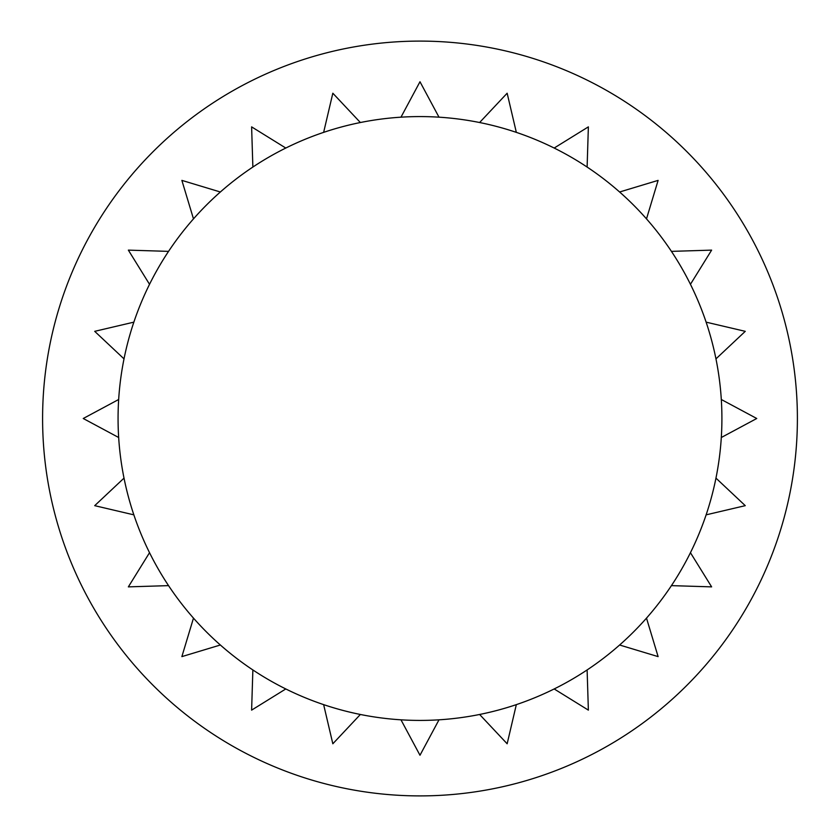 <?xml version="1.0" encoding="UTF-8"?>
<svg xmlns="http://www.w3.org/2000/svg" width="837" height="837" viewBox="0 0 837 837"><rect width="100%" height="100%" fill="white"/><g stroke="black" fill="none" stroke-linecap="round" stroke-linejoin="round"><path stroke-width="1.26" d="M181.87 656.616L193.483 618.124A301.916 301.916 0 0 0 220.372 645.003L181.87 656.616M128.354 586.873L149.53 552.692A301.916 301.916 0 0 0 168.551 585.628L128.354 586.873M94.707 505.663L124.022 478.126A301.916 301.916 0 0 0 133.857 514.849L94.707 505.663M118.676 437.51L83.24 418.5L118.676 399.49M124.022 358.874L94.707 331.337L133.857 322.151A301.916 301.916 0 0 1 149.53 284.308L128.354 250.127L168.551 251.372A301.916 301.916 0 0 0 149.53 284.308M181.87 180.384L220.372 191.997A301.916 301.916 0 0 0 193.483 218.875L181.87 180.384M251.613 126.868L285.794 148.044A301.916 301.916 0 0 0 252.868 167.055L251.613 126.868M332.833 93.221L360.37 122.526A301.916 301.916 0 0 0 323.637 132.372L332.833 93.221M419.986 81.744L438.996 117.18A301.916 301.916 0 0 0 400.975 117.18L419.986 81.744M507.149 93.221L516.335 132.372A301.916 301.916 0 0 0 479.611 122.526L507.149 93.221M588.369 126.868L587.114 167.055A301.916 301.916 0 0 0 554.178 148.044L588.369 126.868M658.112 180.384L646.499 218.875A301.916 301.916 0 0 0 619.61 191.997L658.112 180.384M711.628 250.127L690.441 284.308A301.916 301.916 0 0 0 671.431 251.372L711.628 250.127M745.265 331.337L715.959 358.874A301.916 301.916 0 0 0 706.114 322.151L745.265 331.337M715.959 358.874A301.916 301.916 0 0 1 721.306 399.49L756.742 418.5L721.306 437.51A301.916 301.916 0 0 1 715.959 478.126L745.265 505.663L706.114 514.849A301.916 301.916 0 0 1 690.441 552.692L711.628 586.873L671.431 585.628A301.916 301.916 0 0 0 690.441 552.692M658.112 656.616L619.61 645.003A301.916 301.916 0 0 0 646.499 618.124L658.112 656.616M588.369 710.132L554.178 688.956A301.916 301.916 0 0 0 587.114 669.945L588.369 710.132M507.149 743.779L479.611 714.474A301.916 301.916 0 0 0 516.335 704.628L507.149 743.779M419.986 755.256L400.975 719.82A301.916 301.916 0 0 0 438.996 719.82L419.986 755.256M332.833 743.779L323.637 704.628A301.916 301.916 0 0 0 360.37 714.474L332.833 743.779M42.593 418.5A377.393 377.393 0 0 1 608.687 91.662A377.393 377.393 0 0 1 608.687 745.338A377.393 377.393 0 0 1 42.593 418.5M168.551 251.372A301.916 301.916 0 0 1 193.483 218.875M220.372 191.997A301.916 301.916 0 0 1 252.868 167.055M285.794 148.044A301.916 301.916 0 0 1 323.637 132.372M360.37 122.526A301.916 301.916 0 0 1 400.975 117.18M516.335 132.372A301.916 301.916 0 0 1 554.178 148.044M587.114 167.055A301.916 301.916 0 0 1 619.61 191.997M646.499 218.875A301.916 301.916 0 0 1 671.431 251.372M690.441 284.308A301.916 301.916 0 0 1 706.114 322.151M671.431 585.628A301.916 301.916 0 0 1 646.499 618.124M619.61 645.003A301.916 301.916 0 0 1 587.114 669.945M554.178 688.956A301.916 301.916 0 0 1 516.335 704.628M479.611 714.474A301.916 301.916 0 0 1 438.996 719.82M323.637 704.628A301.916 301.916 0 0 1 285.794 688.956L251.613 710.132L252.868 669.945A301.916 301.916 0 0 1 220.372 645.003M193.483 618.124A301.916 301.916 0 0 1 168.551 585.628M149.53 552.692A301.916 301.916 0 0 1 133.857 514.849M252.868 669.945A301.916 301.916 0 0 0 285.794 688.956M118.069 418.5A301.916 301.916 0 0 1 570.949 157.032A301.916 301.916 0 0 1 570.949 679.968A301.916 301.916 0 0 1 118.069 418.5"/></g></svg>
